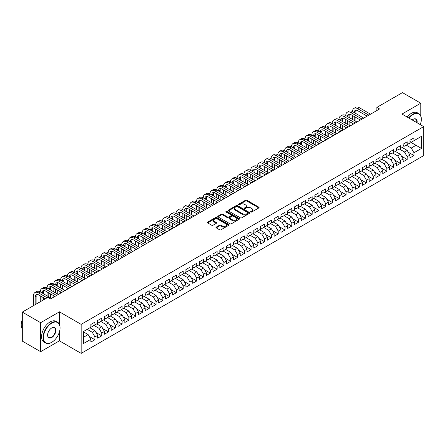 <?xml version="1.0" encoding="UTF-8"?>
<svg xmlns="http://www.w3.org/2000/svg" width="446" height="446" viewBox="0 0 446 446"><rect width="100%" height="100%" fill="white"/><g stroke="black" fill="none" stroke-linecap="round" stroke-linejoin="round"><path stroke-width="0.67" d="M250.819 212.017A0.658 0.379 0 0 0 251.75 212.017L258.831 207.931A0.942 0.546 0 0 0 259.104 207.546A0.942 0.546 0 0 0 258.831 207.161L246.839 200.237A0.942 0.546 0 0 0 245.506 200.237L238.426 204.324A0.658 0.379 0 0 0 239.357 204.865L240.271 204.335A3.016 1.739 0 0 1 244.536 204.335L245.54 204.909A3.016 1.739 0 0 1 246.421 206.141A3.016 1.739 0 0 1 245.54 207.373L244.62 207.903A0.658 0.379 0 0 0 245.556 208.438L246.471 207.908A3.016 1.739 0 0 1 250.736 207.908L251.734 208.488A3.016 1.739 0 0 1 252.614 209.72A3.016 1.739 0 0 1 251.734 210.952L250.819 211.476A0.658 0.379 0 0 0 250.819 212.017L250.819 211.476M216.254 227.086A0.942 0.546 0 0 0 215.975 227.471A0.942 0.546 0 0 0 216.254 227.856L219.616 229.802A0.942 0.546 0 0 0 220.948 229.802L228.815 225.263A0.942 0.546 0 0 0 229.088 224.879A0.942 0.546 0 0 0 228.815 224.494L216.817 217.564A0.942 0.546 0 0 0 215.485 217.564L207.624 222.108A0.942 0.546 0 0 0 207.345 222.493A0.942 0.546 0 0 0 207.624 222.877L211.688 225.224A0.942 0.546 0 0 0 213.021 225.224L216.382 223.279A0.942 0.546 0 0 0 216.661 222.894A0.942 0.546 0 0 0 216.382 222.509L214.37 221.344A2.52 1.455 0 0 1 213.628 220.318A2.52 1.455 0 0 1 215.189 218.975A2.52 1.455 0 0 1 217.932 219.287L225.832 223.847A2.52 1.455 0 0 1 226.568 224.879A2.52 1.455 0 0 1 225.013 226.222A2.52 1.455 0 0 1 222.264 225.905L220.948 225.146A0.942 0.546 0 0 0 219.616 225.146L216.254 227.086L216.254 227.856M59.435 324.404L59.435 311.832L40.631 322.687L22.3 312.105L47.895 297.326L50.61 298.898L379.574 108.969L376.859 107.402L376.859 110.536M59.435 311.832L81.155 324.37L423.7 126.603L423.7 155.609L81.155 353.377L81.155 324.37M420.779 115.982L420.779 103.21L401.98 114.064L423.7 126.603M420.779 103.21L402.454 92.623L376.859 107.402M240.338 217.838A0.942 0.546 0 0 0 241.671 217.838L249.537 213.3A0.942 0.546 0 0 0 249.81 212.915A0.942 0.546 0 0 0 249.537 212.525L237.54 205.6A0.942 0.546 0 0 0 236.207 205.6L228.346 210.144A0.942 0.546 0 0 0 228.068 210.529A0.942 0.546 0 0 0 228.346 210.913L240.338 217.838M226.312 212.162A0.658 0.379 0 0 1 226.981 212.251L239.162 219.287L231.312 223.82A0.942 0.546 0 0 1 229.98 223.82L217.982 216.895L217.982 216.126A0.942 0.546 0 0 0 217.709 216.511A0.942 0.546 0 0 0 217.982 216.895M217.982 216.126L221.35 214.18A0.942 0.546 0 0 1 222.682 214.18L227.544 216.99A0.942 0.546 0 0 0 228.876 216.99L231.112 215.702A0.942 0.546 0 0 0 231.385 215.318A0.942 0.546 0 0 0 231.112 214.933L226.05 212.006A0.658 0.379 0 0 1 226.981 211.471L239.173 218.512A0.942 0.546 0 0 1 239.452 218.897A0.942 0.546 0 0 1 239.173 219.281L239.173 218.512M409.919 141.772L416.029 145.301L416.029 139.498L421.459 136.364L413.994 140.674L413.994 137.892L409.919 140.245L409.919 143.027L407.204 144.593L407.204 141.811L403.134 144.164L403.134 146.946L400.413 148.512L400.413 145.73L396.343 148.083L396.343 150.865L393.628 152.432L393.628 149.65L389.553 152.002L389.553 154.784L386.838 156.351L386.838 153.569L382.768 155.922L382.768 158.704L380.048 160.27L380.048 157.488L375.978 159.841L375.978 162.623L373.263 164.189L373.263 161.407L369.188 163.76L369.188 166.542L366.473 168.109L366.473 165.327L362.403 167.679L362.403 170.461L359.688 172.028L359.688 169.246L355.613 171.599L355.613 174.38L352.897 175.947L352.897 173.165L348.822 175.518L348.822 178.3L346.107 179.866L346.107 177.084L342.037 179.437L342.037 182.219L339.322 183.785L339.322 181.004L335.247 183.356L335.247 186.138L332.532 187.705L332.532 184.923L328.457 187.275L328.457 190.057L325.742 191.624L325.742 188.842L321.672 191.195L321.672 193.977L318.957 195.543L318.957 192.761L314.882 195.114L314.882 197.896L312.167 199.462L312.167 196.68L308.091 199.033L308.091 201.815L305.376 203.382L305.376 200.6L301.306 202.952L301.306 205.734L298.591 207.301L298.591 204.519L294.516 206.872L294.516 209.653L291.801 211.22L291.801 208.438L287.726 210.791L287.726 213.573L285.011 215.139L285.011 212.357L280.941 214.71L280.941 217.492L278.226 219.058L278.226 216.277L274.151 218.629L274.151 221.411L271.436 222.978L271.436 220.196L267.36 222.548L267.36 225.33L264.645 226.897L264.645 224.115L260.575 226.468L260.575 229.25L257.86 230.816L257.86 228.034L253.785 230.387L253.785 233.169L251.07 234.735L251.07 231.953L246.995 234.306L246.995 237.088L244.28 238.655L244.28 235.873L240.21 238.225L240.21 241.007L237.495 242.579L237.495 239.792L233.42 242.145L233.42 244.926L230.705 246.499L230.705 243.711L226.629 246.064L226.629 248.846L223.914 250.418L223.914 247.63L219.845 249.983L219.845 252.765L217.13 254.337L217.13 251.55L213.054 253.902L213.054 256.684L210.339 258.256L210.339 255.469L206.264 257.821L206.264 260.603L203.549 262.176L203.549 259.388L199.479 261.741L199.479 264.523L196.764 266.095L196.764 263.307L192.689 265.66L192.689 268.442L189.974 270.014L189.974 267.226L185.904 269.579L185.904 272.361L183.183 273.933L183.183 271.146L179.114 273.498L179.114 276.28L176.399 277.852L176.399 275.065L172.323 277.418L172.323 280.2L169.608 281.772L169.608 278.984L165.538 281.337L165.538 284.119L162.818 285.691L162.818 282.903L158.748 285.256L158.748 288.038L156.033 289.61L156.033 286.823L151.958 289.175L151.958 291.957L149.243 293.529L149.243 290.742L145.173 293.094L145.173 295.876L142.458 297.449L142.458 294.661L138.383 297.014L138.383 299.796L135.668 301.368L135.668 298.58L131.592 300.933L131.592 303.715L128.877 305.287L128.877 302.5L124.808 304.852L124.808 307.634L122.093 309.206L122.093 306.419L118.017 308.771L118.017 311.553L115.302 313.125L115.302 310.338L111.227 312.691L111.227 315.473L108.512 317.045L108.512 314.263L104.442 316.61L104.442 319.392L101.727 320.964L101.727 318.182L97.652 320.529L97.652 323.311L94.937 324.883L94.937 322.101L90.861 324.448L90.861 327.23L83.396 331.545L83.396 343.615L90.861 339.306L88.146 334.6L83.396 331.857M421.459 136.364L421.459 148.434L413.994 152.749L411.279 148.044L406.256 145.145M408.257 152.22L413.994 155.531L413.994 152.749M413.994 155.531L409.919 157.884L409.919 155.096L407.204 156.669L404.489 151.963L399.465 149.064M401.467 156.139L407.204 159.451L407.204 156.669M407.204 159.451L403.134 161.803L403.134 159.016L400.413 160.588L397.698 155.883L392.675 152.984M394.682 160.058L400.413 163.37L400.413 160.588M400.413 163.37L396.343 165.722L396.343 162.935L393.628 164.507L390.913 159.802L385.89 156.903M387.892 163.977L393.628 167.289L393.628 164.507M393.628 167.289L389.553 169.642L389.553 166.854L386.838 168.426L384.123 163.721L379.1 160.822M381.101 167.897L386.838 171.208L386.838 168.426M386.838 171.208L382.768 173.561L382.768 170.773L380.048 172.346L377.333 167.64L372.31 164.741M374.317 171.816L380.048 175.127L380.048 172.346M380.048 175.127L375.978 177.48L375.978 174.693L373.263 176.265L370.548 171.559L365.525 168.66M367.526 175.735L373.263 179.047L373.263 176.265M373.263 179.047L369.188 181.399L369.188 178.612L366.473 180.184L363.758 175.479L358.735 172.58M360.736 179.654L366.473 182.966L366.473 180.184M366.473 182.966L362.403 185.319L362.403 182.531L359.688 184.103L356.967 179.398L351.944 176.499M353.951 183.574L359.688 186.885L359.688 184.103M359.688 186.885L355.613 189.238L355.613 186.45L352.897 188.022L350.182 183.317L345.159 180.418M347.161 187.493L352.897 190.804L352.897 188.022M352.897 190.804L348.822 193.157L348.822 190.37L346.107 191.942L343.392 187.236L338.369 184.337M340.37 191.412L346.107 194.724L346.107 191.942M346.107 194.724L342.037 197.076L342.037 194.289L339.322 195.861L336.602 191.156L331.579 188.257M333.586 195.331L339.322 198.643L339.322 195.861M339.322 198.643L335.247 200.995L335.247 198.208L332.532 199.78L329.817 195.075L324.794 192.176M326.795 199.25L332.532 202.562L332.532 199.78M332.532 202.562L328.457 204.915L328.457 202.133L325.742 203.699L323.027 198.994L318.004 196.095M320.005 203.17L325.742 206.481L325.742 203.699M325.742 206.481L321.672 208.834L321.672 206.052L318.957 207.619L316.242 202.913L311.213 200.014M313.22 207.089L318.957 210.4L318.957 207.619M318.957 210.4L314.882 212.753L314.882 209.971L312.167 211.538L309.452 206.833L304.428 203.934M306.43 211.008L312.167 214.32L312.167 211.538M312.167 214.32L308.091 216.672L308.091 213.89L305.376 215.457L302.661 210.752L297.638 207.853M299.64 214.927L305.376 218.239L305.376 215.457M305.376 218.239L301.306 220.592L301.306 217.81L298.591 219.376L295.876 214.671L290.848 211.772M292.855 218.847L298.591 222.158L298.591 219.376M298.591 222.158L294.516 224.511L294.516 221.729L291.801 223.295L289.086 218.59L284.063 215.691M286.064 222.766L291.801 226.077L291.801 223.295M291.801 226.077L287.726 228.43L287.726 225.648L285.011 227.215L282.296 222.509L277.273 219.61M279.274 226.685L285.011 229.997L285.011 227.215M285.011 229.997L280.941 232.349L280.941 229.567L278.226 231.134L275.511 226.429L270.482 223.53M272.489 230.604L278.226 233.916L278.226 231.134M278.226 233.916L274.151 236.269L274.151 233.487L271.436 235.053L268.721 230.348L263.697 227.449M265.699 234.524L271.436 237.835L271.436 235.053M271.436 237.835L267.36 240.188L267.36 237.406L264.645 238.972L261.93 234.267L256.907 231.368M258.909 238.443L264.645 241.754L264.645 238.972M264.645 241.754L260.575 244.107L260.575 241.325L257.86 242.892L255.145 238.186L250.122 235.287M252.124 242.362L257.86 245.674L257.86 242.892M257.86 245.674L253.785 248.026L253.785 245.244L251.07 246.811L248.355 242.106L243.332 239.207M245.333 246.281L251.07 249.593L251.07 246.811M251.07 249.593L246.995 251.945L246.995 249.163L244.28 250.73L241.565 246.025L236.542 243.126M238.543 250.2L244.28 253.512L244.28 250.73M244.28 253.512L240.21 255.865L240.21 253.083L237.495 254.649L234.78 249.944L229.757 247.045M231.758 254.12L237.495 257.431L237.495 254.649M237.495 257.431L233.42 259.784L233.42 257.002L230.705 258.569L227.99 253.863L222.967 250.964M224.968 258.039L230.705 261.35L230.705 258.569M230.705 261.35L226.629 263.703L226.629 260.921L223.914 262.488L221.199 257.782L216.176 254.883M218.178 261.958L223.914 265.27L223.914 262.488M223.914 265.27L219.845 267.622L219.845 264.84L217.13 266.407L214.415 261.702L209.391 258.803M211.393 265.877L217.13 269.189L217.13 266.407M217.13 269.189L213.054 271.542L213.054 268.76L210.339 270.326L207.624 265.621L202.601 262.722M204.602 269.797L210.339 273.108L210.339 270.326M210.339 273.108L206.264 275.461L206.264 272.679L203.549 274.245L200.834 269.54L195.811 266.641M197.818 273.716L203.549 277.027L203.549 274.245M203.549 277.027L199.479 279.38L199.479 276.598L196.764 278.165L194.049 273.459L189.026 270.56M191.027 277.635L196.764 280.947L196.764 278.165M196.764 280.947L192.689 283.299L192.689 280.517L189.974 282.084L187.259 277.379L182.236 274.48M184.237 281.554L189.974 284.866L189.974 282.084M189.974 284.866L185.904 287.218L185.904 284.436L183.183 286.003L180.468 281.298L175.445 278.399M177.452 285.473L183.183 288.785L183.183 286.003M183.183 288.785L179.114 291.138L179.114 288.356L176.399 289.922L173.684 285.217L168.66 282.318M170.662 289.393L176.399 292.704L176.399 289.922M176.399 292.704L172.323 295.057L172.323 292.275L169.608 293.842L166.893 289.136L161.87 286.237M163.872 293.312L169.608 296.623L169.608 293.842M169.608 296.623L165.538 298.976L165.538 296.194L162.818 297.761L160.103 293.055L155.08 290.156M157.087 297.231L162.818 300.543L162.818 297.761M162.818 300.543L158.748 302.895L158.748 300.113L156.033 301.68L153.318 296.975L148.295 294.076M150.296 301.15L156.033 304.462L156.033 301.68M156.033 304.462L151.958 306.815L151.958 304.033L149.243 305.599L146.528 300.894L141.505 297.995M143.506 305.07L149.243 308.381L149.243 305.599M149.243 308.381L145.173 310.734L145.173 307.952L142.458 309.518L139.737 304.813L134.714 301.914M136.721 308.989L142.458 312.3L142.458 309.518M142.458 312.3L138.383 314.653L138.383 311.871L135.668 313.438L132.953 308.732L127.93 305.833M129.931 312.908L135.668 316.22L135.668 313.438M135.668 316.22L131.592 318.572L131.592 315.79L128.877 317.357L126.162 312.652L121.139 309.753M123.141 316.827L128.877 320.139L128.877 317.357M128.877 320.139L124.808 322.491L124.808 319.71L122.093 321.276L119.372 316.571L114.349 313.672M116.356 320.746L122.093 324.058L122.093 321.276M122.093 324.058L118.017 326.411L118.017 323.629L115.302 325.195L112.587 320.49L107.564 317.591M109.565 324.666L115.302 327.977L115.302 325.195M115.302 327.977L111.227 330.33L111.227 327.548L108.512 329.115L105.797 324.409L100.774 321.51M102.775 328.585L108.512 331.896L108.512 329.115M108.512 331.896L104.442 334.249L104.442 331.467L101.727 333.034L99.012 328.328L93.983 325.429M95.99 332.504L101.727 335.816L101.727 333.034M101.727 335.816L97.652 338.168L97.652 335.386L94.937 336.953L92.222 332.248L87.199 329.349M89.2 336.423L94.937 339.735L94.937 336.953M94.937 339.735L90.861 342.088L90.861 339.306M90.861 325.664L92.222 326.45L94.937 324.883M83.396 337.343L88.146 334.6M97.652 321.744L99.012 322.53L101.727 320.964M92.222 332.248L94.937 330.681L89.914 327.782M97.652 335.386L94.937 330.681M104.442 317.825L105.797 318.611L108.512 317.045M99.012 328.328L101.727 326.762L96.698 323.863M104.442 331.467L101.727 326.762M111.227 313.906L112.587 314.692L115.302 313.125M105.797 324.409L108.512 322.843L103.489 319.944M111.227 327.548L108.512 322.843M118.017 309.987L119.372 310.773L122.093 309.206M112.587 320.49L115.302 318.923L110.279 316.024M118.017 323.629L115.302 318.923M124.808 306.067L126.162 306.854L128.877 305.287M119.372 316.571L122.093 315.004L117.064 312.105M124.808 319.71L122.093 315.004M131.592 302.148L132.953 302.934L135.668 301.368M126.162 312.652L128.877 311.085L123.854 308.186M131.592 315.79L128.877 311.085M138.383 298.229L139.737 299.015L142.458 297.449M132.953 308.732L135.668 307.166L130.645 304.267M138.383 311.871L135.668 307.166M145.173 294.31L146.528 295.096L149.243 293.529M139.737 304.813L142.458 303.247L137.429 300.348M145.173 307.952L142.458 303.247M151.958 290.391L153.318 291.177L156.033 289.61M146.528 300.894L149.243 299.327L144.22 296.428M151.958 304.033L149.243 299.327M158.748 286.471L160.103 287.257L162.818 285.691M153.318 296.975L156.033 295.408L151.01 292.509M158.748 300.113L156.033 295.408M165.538 282.552L166.893 283.338L169.608 281.772M160.103 293.055L162.818 291.489L157.795 288.59M165.538 296.194L162.818 291.489M172.323 278.633L173.684 279.419L176.399 277.852M166.893 289.136L169.608 287.57L164.585 284.671M172.323 292.275L169.608 287.57M179.114 274.714L180.468 275.5L183.183 273.933M173.684 285.217L176.399 283.65L171.375 280.751M179.114 288.356L176.399 283.65M185.904 270.794L187.259 271.581L189.974 270.014M180.468 281.298L183.183 279.731L178.16 276.832M185.904 284.436L183.183 279.731M192.689 266.875L194.049 267.661L196.764 266.095M187.259 277.379L189.974 275.812L184.951 272.913M192.689 280.517L189.974 275.812M199.479 262.956L200.834 263.742L203.549 262.176M194.049 273.459L196.764 271.893L191.741 268.994M199.479 276.598L196.764 271.893M206.264 259.037L207.624 259.823L210.339 258.256M200.834 269.54L203.549 267.974L198.526 265.075M206.264 272.679L203.549 267.974M213.054 255.118L214.415 255.904L217.13 254.337M207.624 265.621L210.339 264.054L205.316 261.155M213.054 268.76L210.339 264.054M219.845 251.198L221.199 251.984L223.914 250.418M214.415 261.702L217.13 260.135L212.106 257.236M219.845 264.84L217.13 260.135M226.629 247.279L227.99 248.065L230.705 246.499M221.199 257.782L223.914 256.216L218.891 253.317M226.629 260.921L223.914 256.216M233.42 243.36L234.78 244.146L237.495 242.579M227.99 253.863L230.705 252.297L225.682 249.398M233.42 257.002L230.705 252.297M240.21 239.441L241.565 240.227L244.28 238.655M234.78 249.944L237.495 248.377L232.472 245.478M240.21 253.083L237.495 248.377M246.995 235.521L248.355 236.308L251.07 234.735M241.565 246.025L244.28 244.458L239.257 241.559M246.995 249.163L244.28 244.458M253.785 231.602L255.145 232.388L257.86 230.816M248.355 242.106L251.07 240.539L246.047 237.64M253.785 245.244L251.07 240.539M260.575 227.683L261.93 228.469L264.645 226.897M255.145 238.186L257.86 236.62L252.837 233.721M260.575 241.325L257.86 236.62M267.36 223.764L268.721 224.55L271.436 222.978M261.93 234.267L264.645 232.7L259.622 229.802M267.36 237.406L264.645 232.7M274.151 219.845L275.511 220.631L278.226 219.058M268.721 230.348L271.436 228.781L266.413 225.882M274.151 233.487L271.436 228.781M280.941 215.925L282.296 216.711L285.011 215.139M275.511 226.429L278.226 224.862L273.203 221.963M280.941 229.567L278.226 224.862M287.726 212.006L289.086 212.792L291.801 211.22M282.296 222.509L285.011 220.943L279.988 218.044M287.726 225.648L285.011 220.943M294.516 208.087L295.876 208.873L298.591 207.301M289.086 218.59L291.801 217.024L286.778 214.125M294.516 221.729L291.801 217.024M301.306 204.168L302.661 204.954L305.376 203.382M295.876 214.671L298.591 213.104L293.568 210.205M301.306 217.81L298.591 213.104M308.091 200.248L309.452 201.035L312.167 199.462M302.661 210.752L305.376 209.185L300.353 206.286M308.091 213.89L305.376 209.185M314.882 196.329L316.242 197.115L318.957 195.543M309.452 206.833L312.167 205.266L307.143 202.367M314.882 209.971L312.167 205.266M321.672 192.41L323.027 193.196L325.742 191.624M316.242 202.913L318.957 201.347L313.928 198.448M321.672 206.052L318.957 201.347M328.457 188.491L329.817 189.277L332.532 187.705M323.027 198.994L325.742 197.427L320.719 194.528M328.457 202.133L325.742 197.427M335.247 184.572L336.602 185.358L339.322 183.785M329.817 195.075L332.532 193.508L327.509 190.609M335.247 198.208L332.532 193.508M342.037 180.652L343.392 181.438L346.107 179.866M336.602 191.156L339.322 189.589L334.294 186.69M342.037 194.289L339.322 189.589M348.822 176.733L350.182 177.519L352.897 175.947M343.392 187.236L346.107 185.67L341.084 182.771M348.822 190.37L346.107 185.67M355.613 172.814L356.967 173.6L359.688 172.028M350.182 183.317L352.897 181.751L347.874 178.852M355.613 186.45L352.897 181.751M362.403 168.895L363.758 169.681L366.473 168.109M356.967 179.398L359.688 177.831L354.659 174.932M362.403 182.531L359.688 177.831M369.188 164.975L370.548 165.761L373.263 164.189M363.758 175.479L366.473 173.912L361.45 171.013M369.188 178.612L366.473 173.912M375.978 161.056L377.333 161.842L380.048 160.27M370.548 171.559L373.263 169.993L368.24 167.094M375.978 174.693L373.263 169.993M382.768 157.137L384.123 157.923L386.838 156.351M377.333 167.64L380.048 166.074L375.025 163.175M382.768 170.773L380.048 166.074M389.553 153.218L390.913 154.004L393.628 152.432M384.123 163.721L386.838 162.154L381.815 159.255M389.553 166.854L386.838 162.154M396.343 149.299L397.698 150.085L400.413 148.512M390.913 159.802L393.628 158.235L388.605 155.336M396.343 162.935L393.628 158.235M403.134 145.379L404.489 146.165L407.204 144.593M397.698 155.883L400.413 154.316L395.39 151.417M403.134 159.016L400.413 154.316M409.919 141.46L411.279 142.246L413.994 140.674M404.489 151.963L407.204 150.397L402.18 147.498M409.919 155.096L407.204 150.397M22.3 312.105L22.3 341.106L40.631 351.688L59.435 340.833L81.155 353.377M40.631 322.687L40.631 351.688M420.779 124.919L420.779 123.074M411.279 148.044L416.029 145.301L421.459 148.434M59.435 340.833L59.435 331.896M251.081 212.112L251.734 211.733A3.016 1.739 0 0 0 252.614 210.501L252.614 209.72M246.421 206.141L246.421 206.927A3.016 1.739 0 0 1 245.54 208.154L244.882 208.533M258.819 207.936L246.839 201.018A0.942 0.546 0 0 0 245.506 201.018L238.688 204.954M249.52 213.305L237.54 206.386A0.942 0.546 0 0 0 236.207 206.386L228.358 210.919M247.87 213.182A0.658 0.379 0 0 0 247.87 212.642L237.339 206.565A0.658 0.379 0 0 0 236.408 206.565L235.443 207.122A3.016 1.739 0 0 0 234.557 208.354A3.016 1.739 0 0 0 235.443 209.587L242.641 213.74A3.016 1.739 0 0 0 246.906 213.74L247.87 213.182L247.87 213.963A0.658 0.379 0 0 0 248.06 213.695L248.06 212.915M234.557 208.354L234.557 209.135A3.016 1.739 0 0 0 235.443 210.367L235.443 209.587M247.87 213.963L246.906 214.52A3.016 1.739 0 0 1 242.641 214.52L235.443 210.367M217.999 216.901L221.35 214.966L221.35 214.18M231.385 215.318L231.385 216.098A0.942 0.546 0 0 1 231.112 216.483L228.876 217.776A0.942 0.546 0 0 1 227.544 217.776L222.682 214.966A0.942 0.546 0 0 0 221.35 214.966M232.595 219.906A2.52 1.455 0 0 0 235.343 220.218A2.52 1.455 0 0 0 236.898 218.875A2.52 1.455 0 0 0 236.157 217.843L233.375 216.238A0.942 0.546 0 0 0 232.043 216.238L229.813 217.531A0.942 0.546 0 0 0 229.534 217.916A0.942 0.546 0 0 0 229.813 218.3L232.595 219.906L232.595 220.686A2.52 1.455 0 0 0 235.343 221.004A2.52 1.455 0 0 0 236.898 219.661L236.898 218.875M229.534 217.916L229.534 218.696A0.942 0.546 0 0 0 229.813 219.081L229.813 218.3M232.595 220.686L229.813 219.081M226.568 224.879L226.568 225.659A2.52 1.455 0 0 1 225.013 227.003A2.52 1.455 0 0 1 222.264 226.691L220.948 225.927A0.942 0.546 0 0 0 219.616 225.927L216.265 227.867M213.628 220.318L213.628 221.099A2.52 1.455 0 0 0 214.37 222.13L214.37 221.344M216.371 223.284L214.37 222.13M228.798 225.269L216.817 218.35A0.942 0.546 0 0 0 215.485 218.35L207.635 222.883M33.489 305.644L33.489 295.832A7.203 4.159 60 0 1 34.978 292.537L36.678 291.556A7.203 4.159 60 0 1 40.274 291.913A7.203 4.159 60 0 1 41.768 288.618L43.463 287.637A7.203 4.159 60 0 1 47.064 287.993A7.203 4.159 60 0 1 48.553 284.699L50.253 283.717A7.203 4.159 60 0 1 53.854 284.074A7.203 4.159 60 0 1 55.343 280.779L57.043 279.798A7.203 4.159 60 0 1 60.639 280.155A7.203 4.159 60 0 1 62.133 276.86L63.828 275.879A7.203 4.159 60 0 1 67.43 276.236A7.203 4.159 60 0 1 68.918 272.941L70.619 271.96A7.203 4.159 60 0 1 74.22 272.316A7.203 4.159 60 0 1 75.709 269.022L77.409 268.04A7.203 4.159 60 0 1 81.005 268.397A7.203 4.159 60 0 1 82.499 265.102L84.194 264.121A7.203 4.159 60 0 1 87.795 264.478A7.203 4.159 60 0 1 89.284 261.183L90.984 260.202A7.203 4.159 60 0 1 94.585 260.559A7.203 4.159 60 0 1 96.074 257.264L97.774 256.283A7.203 4.159 60 0 1 101.37 256.64A7.203 4.159 60 0 1 102.864 253.345L104.559 252.364A7.203 4.159 60 0 1 108.161 252.72A7.203 4.159 60 0 1 109.649 249.425L111.349 248.444A7.203 4.159 60 0 1 114.951 248.801A7.203 4.159 60 0 1 116.439 245.506L118.134 244.525A7.203 4.159 60 0 1 121.736 244.882A7.203 4.159 60 0 1 123.23 241.587L124.925 240.606A7.203 4.159 60 0 1 128.526 240.963A7.203 4.159 60 0 1 130.015 237.668L131.715 236.687A7.203 4.159 60 0 1 135.316 237.043A7.203 4.159 60 0 1 136.805 233.749L138.5 232.767A7.203 4.159 60 0 1 142.101 233.124A7.203 4.159 60 0 1 143.595 229.829L145.29 228.848A7.203 4.159 60 0 1 148.892 229.205A7.203 4.159 60 0 1 150.38 225.91L152.08 224.929A7.203 4.159 60 0 1 155.682 225.286A7.203 4.159 60 0 1 157.17 221.991L158.865 221.01A7.203 4.159 60 0 1 162.467 221.367A7.203 4.159 60 0 1 163.961 218.072L165.656 217.09A7.203 4.159 60 0 1 169.257 217.447A7.203 4.159 60 0 1 170.746 214.152L172.446 213.171A7.203 4.159 60 0 1 176.042 213.528A7.203 4.159 60 0 1 177.536 210.233L179.231 209.252A7.203 4.159 60 0 1 182.832 209.609A7.203 4.159 60 0 1 184.326 206.314L186.021 205.333A7.203 4.159 60 0 1 189.622 205.69A7.203 4.159 60 0 1 191.111 202.395L192.811 201.414A7.203 4.159 60 0 1 196.407 201.77A7.203 4.159 60 0 1 197.901 198.476L199.596 197.494A7.203 4.159 60 0 1 203.198 197.851A7.203 4.159 60 0 1 204.692 194.556L206.386 193.575A7.203 4.159 60 0 1 209.988 193.932A7.203 4.159 60 0 1 211.476 190.637L213.177 189.656A7.203 4.159 60 0 1 216.773 190.013A7.203 4.159 60 0 1 218.267 186.718L219.962 185.737A7.203 4.159 60 0 1 223.563 186.094A7.203 4.159 60 0 1 225.057 182.799L226.752 181.817A7.203 4.159 60 0 1 230.353 182.174A7.203 4.159 60 0 1 231.842 178.879L233.542 177.898A7.203 4.159 60 0 1 237.138 178.255A7.203 4.159 60 0 1 238.632 174.96L240.327 173.979A7.203 4.159 60 0 1 243.929 174.336A7.203 4.159 60 0 1 245.423 171.041L247.117 170.06A7.203 4.159 60 0 1 250.719 170.417A7.203 4.159 60 0 1 252.207 167.122L253.908 166.141A7.203 4.159 60 0 1 257.504 166.497A7.203 4.159 60 0 1 258.998 163.203L260.693 162.221A7.203 4.159 60 0 1 264.294 162.578A7.203 4.159 60 0 1 265.783 159.278L267.483 158.302A7.203 4.159 60 0 1 271.084 158.659A7.203 4.159 60 0 1 272.573 155.359L274.273 154.383A7.203 4.159 60 0 1 277.869 154.74A7.203 4.159 60 0 1 279.363 151.439L281.058 150.464A7.203 4.159 60 0 1 284.66 150.82A7.203 4.159 60 0 1 286.148 147.52L287.848 146.544A7.203 4.159 60 0 1 291.45 146.901A7.203 4.159 60 0 1 292.938 143.601L294.639 142.625A7.203 4.159 60 0 1 298.235 142.982A7.203 4.159 60 0 1 299.729 139.682L301.424 138.706A7.203 4.159 60 0 1 305.025 139.063A7.203 4.159 60 0 1 306.513 135.762L308.214 134.787A7.203 4.159 60 0 1 311.815 135.144A7.203 4.159 60 0 1 313.304 131.843L314.999 130.868A7.203 4.159 60 0 1 318.6 131.224A7.203 4.159 60 0 1 320.094 127.924L321.789 126.948A7.203 4.159 60 0 1 325.39 127.305A7.203 4.159 60 0 1 326.879 124.005L328.579 123.029A7.203 4.159 60 0 1 332.181 123.386A7.203 4.159 60 0 1 333.669 120.085L335.364 119.11A7.203 4.159 60 0 1 338.966 119.467A7.203 4.159 60 0 1 340.46 116.166L342.154 115.191A7.203 4.159 60 0 1 345.756 115.547A7.203 4.159 60 0 1 347.244 112.247L348.945 111.271A7.203 4.159 60 0 1 352.546 111.628A7.203 4.159 60 0 1 354.035 108.328L355.73 107.352A7.203 4.159 60 0 1 359.331 107.709L370.548 114.182M354.035 108.328A7.203 4.159 60 0 1 357.636 108.685L368.848 115.163M367.153 116.138L357.636 110.647A4.8 2.771 -120 0 0 355.233 110.407A4.8 2.771 -120 0 0 354.241 112.604L355.936 111.628L355.936 113.585M356.237 110.19A4.8 2.771 -120 0 0 355.936 111.628M354.241 116.523L354.241 120.442M355.936 117.504L355.936 121.424M352.546 124.573L352.546 123.386M352.546 119.467L352.546 115.547M347.244 112.247A7.203 4.159 60 0 1 350.846 112.604L352.546 111.628L363.758 118.101M350.846 112.604L362.063 119.082M360.362 120.058L350.846 114.566A4.8 2.771 -120 0 0 348.449 114.327A4.8 2.771 -120 0 0 347.451 116.523L349.151 115.547L349.151 117.504M349.452 114.109A4.8 2.771 -120 0 0 349.151 115.547M347.451 120.442L347.451 124.362M349.151 121.424L349.151 125.343M345.756 128.493L345.756 127.305M345.756 123.386L345.756 119.467M340.46 116.166A7.203 4.159 60 0 1 344.056 116.523L345.756 115.547L356.967 122.02M344.056 116.523L355.272 123.001M353.578 123.977L344.056 118.485A4.8 2.771 -120 0 0 341.658 118.246A4.8 2.771 -120 0 0 340.666 120.442L342.361 119.467L342.361 121.424M342.662 118.028A4.8 2.771 -120 0 0 342.361 119.467M340.666 124.362L340.666 128.281M342.361 125.343L342.361 129.262M338.966 132.412L338.966 131.224M338.966 127.305L338.966 123.386M420.271 124.629A11.713 6.762 120 0 0 421.325 119.355A11.713 6.762 120 0 0 413.041 114.572A11.713 6.762 120 0 0 409.004 118.118M408.647 117.917A12.003 6.93 -60 0 1 412.84 114.221A12.003 6.93 -60 0 1 418.839 113.624A12.003 6.93 -60 0 1 421.325 119.121A12.003 6.93 -60 0 1 421.325 119.238M412.182 119.957A5.854 3.378 -60 0 1 413.041 119.355L413.041 119.355A5.854 3.378 -60 0 1 417.094 122.789M416.715 122.572A5.569 3.217 120 0 0 415.622 119.199A5.569 3.217 120 0 0 412.94 119.416M407.153 117.053A12.003 6.93 -60 0 1 411.346 113.356A12.003 6.93 -60 0 1 417.344 112.766L418.839 113.624M51.558 342.4L51.764 342.283A11.713 6.762 120 0 0 60.043 327.938A11.713 6.762 120 0 0 51.764 323.155A11.713 6.762 120 0 0 43.479 337.499A11.713 6.762 120 0 0 51.764 342.283L51.558 342.4A12.003 6.93 -60 0 1 45.559 342.996A12.003 6.93 -60 0 1 43.719 333.379A12.003 6.93 -60 0 1 51.558 322.804A12.003 6.93 -60 0 1 57.556 322.207A12.003 6.93 -60 0 1 60.043 327.704A12.003 6.93 -60 0 1 60.043 327.821M51.764 327.938L51.764 327.938A5.854 3.378 -60 0 1 55.901 330.33A5.854 3.378 -60 0 1 51.764 337.499A5.854 3.378 -60 0 1 47.622 335.113A5.854 3.378 -60 0 1 51.764 327.938L51.764 327.938M47.622 334.991A5.569 3.217 120 0 0 48.776 337.427A5.569 3.217 120 0 0 51.558 337.148A5.569 3.217 120 0 0 55.198 332.242A5.569 3.217 120 0 0 54.34 327.782A5.569 3.217 120 0 0 51.658 328M22.3 329.053A12.003 6.93 -60 0 1 22.3 319.459M45.559 342.996L44.065 342.132A12.003 6.93 -60 0 1 42.225 332.515A12.003 6.93 -60 0 1 50.063 321.94A12.003 6.93 -60 0 1 56.062 321.349L57.556 322.207M333.669 120.085A7.203 4.159 60 0 1 337.271 120.442L338.966 119.467L350.182 125.939M337.271 120.442L348.482 126.92M346.787 127.902L337.271 122.405A4.8 2.771 -120 0 0 334.868 122.165A4.8 2.771 -120 0 0 333.876 124.362L335.57 123.386L335.57 125.343M335.871 121.948A4.8 2.771 -120 0 0 335.57 123.386M333.876 128.281L333.876 132.2M335.57 129.262L335.57 133.181M332.181 136.331L332.181 135.144M332.181 131.224L332.181 127.305M326.879 124.005A7.203 4.159 60 0 1 330.48 124.362L332.181 123.386L343.392 129.858M330.48 124.362L341.697 130.84M339.997 131.821L330.48 126.324A4.8 2.771 -120 0 0 328.083 126.084A4.8 2.771 -120 0 0 327.085 128.281L328.786 127.305L328.786 129.262M329.087 125.867A4.8 2.771 -120 0 0 328.786 127.305M327.085 132.2L327.085 136.119M328.786 133.181L328.786 137.1M325.39 140.25L325.39 139.063M325.39 135.144L325.39 131.224M320.094 127.924A7.203 4.159 60 0 1 323.69 128.281L325.39 127.305L336.602 133.778M323.69 128.281L334.907 134.759M333.212 135.74L323.69 130.243A4.8 2.771 -120 0 0 321.293 130.003A4.8 2.771 -120 0 0 320.3 132.2L321.995 131.224L321.995 133.181M322.296 129.786A4.8 2.771 -120 0 0 321.995 131.224M320.3 136.119L320.3 140.038M321.995 137.1L321.995 141.02M318.6 144.169L318.6 142.982M318.6 139.063L318.6 135.144M313.304 131.843A7.203 4.159 60 0 1 316.905 132.2L318.6 131.224L329.817 137.697M316.905 132.2L328.117 138.678M326.422 139.659L316.905 134.162A4.8 2.771 -120 0 0 314.502 133.923A4.8 2.771 -120 0 0 313.51 136.119L315.205 135.144L315.205 137.1M315.506 133.705A4.8 2.771 -120 0 0 315.205 135.144M313.51 140.038L313.51 143.958M315.205 141.02L315.205 144.939M311.815 148.089L311.815 146.901M311.815 142.982L311.815 139.063M306.513 135.762A7.203 4.159 60 0 1 310.115 136.119L311.815 135.144L323.027 141.616M310.115 136.119L321.332 142.597M319.631 143.579L310.115 138.082A4.8 2.771 -120 0 0 307.718 137.842A4.8 2.771 -120 0 0 306.72 140.038L308.42 139.063L308.42 141.02M308.721 137.624A4.8 2.771 -120 0 0 308.42 139.063M306.72 143.958L306.72 147.877M308.42 144.939L308.42 148.858M305.025 152.008L305.025 150.82M305.025 146.901L305.025 142.982M299.729 139.682A7.203 4.159 60 0 1 303.33 140.038L305.025 139.063L316.236 145.535M303.33 140.038L314.542 146.517M312.847 147.498L303.33 142.001A4.8 2.771 -120 0 0 300.927 141.761A4.8 2.771 -120 0 0 299.935 143.958L301.63 142.982L301.63 144.939M301.931 141.544A4.8 2.771 -120 0 0 301.63 142.982M299.935 147.877L299.935 151.796M301.63 148.858L301.63 152.777M298.235 155.927L298.235 154.74M298.235 150.82L298.235 146.901M292.938 143.601A7.203 4.159 60 0 1 296.54 143.958L298.235 142.982L309.452 149.455M296.54 143.958L307.751 150.436M306.056 151.417L296.54 145.92A4.8 2.771 -120 0 0 294.137 145.68A4.8 2.771 -120 0 0 293.145 147.877L294.839 146.901L294.839 148.858M295.14 145.463A4.8 2.771 -120 0 0 294.839 146.901M293.145 151.796L293.145 155.715M294.839 152.777L294.839 156.697M291.45 159.846L291.45 158.659M291.45 154.74L291.45 150.82M286.148 147.52A7.203 4.159 60 0 1 289.749 147.877L291.45 146.901L302.661 153.374M289.749 147.877L300.966 154.355M299.266 155.336L289.749 149.839A4.8 2.771 -120 0 0 287.352 149.6A4.8 2.771 -120 0 0 286.354 151.796L288.055 150.82L288.055 152.777M288.356 149.382A4.8 2.771 -120 0 0 288.055 150.82M286.354 155.715L286.354 159.635M288.055 156.697L288.055 160.616M284.66 163.766L284.66 162.578M284.66 158.659L284.66 154.74M279.363 151.439A7.203 4.159 60 0 1 282.965 151.796L284.66 150.82L295.876 157.293M282.965 151.796L294.176 158.274M292.481 159.255L282.965 153.758A4.8 2.771 -120 0 0 280.562 153.519A4.8 2.771 -120 0 0 279.57 155.715L281.264 154.74L281.264 156.697M281.565 153.301A4.8 2.771 -120 0 0 281.264 154.74M279.57 159.635L279.57 163.554M281.264 160.616L281.264 164.535M277.869 167.685L277.869 166.497M277.869 162.578L277.869 158.659M272.573 155.359A7.203 4.159 60 0 1 276.174 155.715L277.869 154.74L289.086 161.212M276.174 155.715L287.386 162.193M285.691 163.175L276.174 157.678A4.8 2.771 -120 0 0 273.772 157.438A4.8 2.771 -120 0 0 272.779 159.635L274.474 158.659L274.474 160.616M274.775 157.221A4.8 2.771 -120 0 0 274.474 158.659M272.779 163.554L272.779 167.473M274.474 164.535L274.474 168.454M271.084 171.604L271.084 170.417M271.084 166.497L271.084 162.578M265.783 159.278A7.203 4.159 60 0 1 269.384 159.635L271.084 158.659L282.296 165.131M269.384 159.635L280.601 166.113M278.901 167.094L269.384 161.597A4.8 2.771 -120 0 0 266.987 161.357A4.8 2.771 -120 0 0 265.989 163.554L267.689 162.578L267.689 164.535M267.99 161.14A4.8 2.771 -120 0 0 267.689 162.578M265.989 167.473L265.989 171.392M267.689 168.454L267.689 172.373M264.294 175.523L264.294 174.336M264.294 170.417L264.294 166.497M258.998 163.203A7.203 4.159 60 0 1 262.599 163.554L264.294 162.578L275.511 169.051M262.599 163.554L273.811 170.032M272.116 171.013L262.599 165.516A4.8 2.771 -120 0 0 260.196 165.276A4.8 2.771 -120 0 0 259.204 167.473L260.899 166.497L260.899 168.454M261.2 165.059A4.8 2.771 -120 0 0 260.899 166.497M259.204 171.392L259.204 175.311M260.899 172.373L260.899 176.293M257.504 179.443L257.504 178.255M257.504 174.336L257.504 170.417M252.207 167.122A7.203 4.159 60 0 1 255.809 167.473L257.504 166.497L268.721 172.97M255.809 167.473L267.02 173.951M265.325 174.932L255.809 169.435A4.8 2.771 -120 0 0 253.406 169.196A4.8 2.771 -120 0 0 252.414 171.392L254.114 170.417L254.114 172.373M254.41 168.978A4.8 2.771 -120 0 0 254.114 170.417M252.414 175.311L252.414 179.231M254.114 176.293L254.114 180.212M250.719 183.362L250.719 182.174M250.719 178.255L250.719 174.336M245.423 171.041A7.203 4.159 60 0 1 249.019 171.392L250.719 170.417L261.93 176.889M249.019 171.392L260.235 177.87M258.535 178.852L249.019 173.355A4.8 2.771 -120 0 0 246.621 173.115A4.8 2.771 -120 0 0 245.623 175.311L247.324 174.336L247.324 176.293M247.625 172.897A4.8 2.771 -120 0 0 247.324 174.336M245.623 179.236L245.623 183.155M247.324 180.212L247.324 184.131M243.929 187.281L243.929 186.094M243.929 182.174L243.929 178.255M238.632 174.96A7.203 4.159 60 0 1 242.234 175.311L243.929 174.336L255.145 180.808M242.234 175.311L253.445 181.79M251.75 182.771L242.234 177.274A4.8 2.771 -120 0 0 239.831 177.034A4.8 2.771 -120 0 0 238.839 179.231L240.533 178.255L240.533 180.212M240.834 176.817A4.8 2.771 -120 0 0 240.533 178.255M238.839 183.155L238.839 187.075M240.533 184.131L240.533 188.05M237.138 191.2L237.138 190.013M237.138 186.094L237.138 182.174M231.842 178.879A7.203 4.159 60 0 1 235.443 179.231L237.138 178.255L248.355 184.728M235.443 179.231L246.66 185.709M244.96 186.69L235.443 181.193A4.8 2.771 -120 0 0 233.041 180.953A4.8 2.771 -120 0 0 232.048 183.155L233.749 182.174L233.749 184.131M234.044 180.736A4.8 2.771 -120 0 0 233.749 182.174M232.048 187.075L232.048 190.994M233.749 188.05L233.749 191.97M230.353 195.119L230.353 193.932M230.353 190.013L230.353 186.094M225.057 182.799A7.203 4.159 60 0 1 228.653 183.155L230.353 182.174L241.565 188.647M228.653 183.155L239.87 189.628M238.17 190.609L228.653 185.112A4.8 2.771 -120 0 0 226.256 184.873A4.8 2.771 -120 0 0 225.258 187.075L226.958 186.094L226.958 188.05M227.259 184.655A4.8 2.771 -120 0 0 226.958 186.094M225.258 190.994L225.258 194.913M226.958 191.97L226.958 195.889M223.563 199.039L223.563 197.851M223.563 193.932L223.563 190.013M218.267 186.718A7.203 4.159 60 0 1 221.868 187.075L223.563 186.094L234.78 192.566M221.868 187.075L233.08 193.547M231.385 194.528L221.868 189.032A4.8 2.771 -120 0 0 219.465 188.792A4.8 2.771 -120 0 0 218.473 190.994L220.168 190.013L220.168 191.97M220.469 188.574A4.8 2.771 -120 0 0 220.168 190.013M218.473 194.913L218.473 198.832M220.168 195.889L220.168 199.808M216.773 202.958L216.773 201.77M216.773 197.851L216.773 193.932M211.476 190.637A7.203 4.159 60 0 1 215.078 190.994L216.773 190.013L227.99 196.485M215.078 190.994L226.295 197.466M224.594 198.448L215.078 192.951A4.8 2.771 -120 0 0 212.675 192.711A4.8 2.771 -120 0 0 211.683 194.913L213.383 193.932L213.383 195.889M213.684 192.494A4.8 2.771 -120 0 0 213.383 193.932M211.683 198.832L211.683 202.752M213.383 199.808L213.383 203.727M209.988 206.877L209.988 205.69M209.988 201.77L209.988 197.851M204.692 194.556A7.203 4.159 60 0 1 208.288 194.913L209.988 193.932L221.199 200.405M208.288 194.913L219.504 201.386M217.804 202.367L208.288 196.87A4.8 2.771 -120 0 0 205.89 196.63A4.8 2.771 -120 0 0 204.898 198.832L206.593 197.851L206.593 199.808M206.894 196.413A4.8 2.771 -120 0 0 206.593 197.851M204.898 202.752L204.898 206.671M206.593 203.727L206.593 207.646M203.198 210.802L203.198 209.609M203.198 205.69L203.198 201.77M197.901 198.476A7.203 4.159 60 0 1 201.503 198.832L203.198 197.851L214.415 204.324M201.503 198.832L212.714 205.305M211.019 206.286L201.503 200.789A4.8 2.771 -120 0 0 199.1 200.549A4.8 2.771 -120 0 0 198.108 202.752L199.802 201.77L199.802 203.727M200.103 200.332A4.8 2.771 -120 0 0 199.802 201.77M198.108 206.671L198.108 210.59M199.802 207.646L199.802 211.566M196.407 214.721L196.407 213.528M196.407 209.609L196.407 205.69M191.111 202.395A7.203 4.159 60 0 1 194.712 202.752L196.407 201.77L207.624 208.243M194.712 202.752L205.929 209.224M204.229 210.205L194.712 204.708A4.8 2.771 -120 0 0 192.315 204.469A4.8 2.771 -120 0 0 191.317 206.671L193.018 205.69L193.018 207.646M193.319 204.251A4.8 2.771 -120 0 0 193.018 205.69M191.317 210.59L191.317 214.509M193.018 211.566L193.018 215.485M189.622 218.64L189.622 217.447M189.622 213.528L189.622 209.609M184.326 206.314A7.203 4.159 60 0 1 187.922 206.671L189.622 205.69L200.834 212.162M187.922 206.671L199.139 213.143M197.444 214.125L187.922 208.628A4.8 2.771 -120 0 0 185.525 208.388A4.8 2.771 -120 0 0 184.532 210.59L186.227 209.609L186.227 211.566M186.528 208.17A4.8 2.771 -120 0 0 186.227 209.609M184.532 214.509L184.532 218.429M186.227 215.485L186.227 219.404M182.832 222.56L182.832 221.367M182.832 217.447L182.832 213.528M177.536 210.233A7.203 4.159 60 0 1 181.137 210.59L182.832 209.609L194.049 216.081M181.137 210.59L192.349 217.063M190.654 218.044L181.137 212.547A4.8 2.771 -120 0 0 178.734 212.307A4.8 2.771 -120 0 0 177.742 214.509L179.437 213.528L179.437 215.485M179.738 212.09A4.8 2.771 -120 0 0 179.437 213.528M177.742 218.429L177.742 222.348M179.437 219.404L179.437 223.323M176.042 226.479L176.042 225.286M176.042 221.367L176.042 217.447M170.746 214.152A7.203 4.159 60 0 1 174.347 214.509L176.042 213.528L187.259 220.001M174.347 214.509L185.564 220.982M183.864 221.963L174.347 216.466A4.8 2.771 -120 0 0 171.95 216.226A4.8 2.771 -120 0 0 170.952 218.429L172.652 217.447L172.652 219.404M172.953 216.009A4.8 2.771 -120 0 0 172.652 217.447M170.952 222.348L170.952 226.267M172.652 223.323L172.652 227.243M169.257 230.398L169.257 229.205M169.257 225.286L169.257 221.367M163.961 218.072A7.203 4.159 60 0 1 167.557 218.429L169.257 217.447L180.468 223.92M167.557 218.429L178.774 224.901M177.079 225.882L167.557 220.385A4.8 2.771 -120 0 0 165.159 220.146A4.8 2.771 -120 0 0 164.167 222.348L165.862 221.367L165.862 223.323M166.163 219.928A4.8 2.771 -120 0 0 165.862 221.367M164.167 226.267L164.167 230.186M165.862 227.243L165.862 231.162M162.467 234.317L162.467 233.124M162.467 229.205L162.467 225.286M157.17 221.991A7.203 4.159 60 0 1 160.772 222.348L162.467 221.367L173.684 227.839M160.772 222.348L171.983 228.82M170.288 229.802L160.772 224.305A4.8 2.771 -120 0 0 158.369 224.065A4.8 2.771 -120 0 0 157.377 226.267L159.071 225.286L159.071 227.243M159.373 223.847A4.8 2.771 -120 0 0 159.071 225.286M157.377 230.186L157.377 234.105M159.071 231.162L159.071 235.081M155.682 238.236L155.682 237.043M155.682 233.124L155.682 229.205M150.38 225.91A7.203 4.159 60 0 1 153.981 226.267L155.682 225.286L166.893 231.758M153.981 226.267L165.198 232.74M163.498 233.721L153.981 228.224A4.8 2.771 -120 0 0 151.584 227.984A4.8 2.771 -120 0 0 150.586 230.186L152.287 229.205L152.287 231.162M152.588 227.767A4.8 2.771 -120 0 0 152.287 229.205M150.586 234.105L150.586 238.025M152.287 235.081L152.287 239M148.892 242.156L148.892 240.963M148.892 237.043L148.892 233.124M143.595 229.829A7.203 4.159 60 0 1 147.191 230.186L148.892 229.205L160.103 235.678M147.191 230.186L158.408 236.659M156.713 237.64L147.191 232.143A4.8 2.771 -120 0 0 144.794 231.903A4.8 2.771 -120 0 0 143.802 234.105L145.496 233.124L145.496 235.081M145.797 231.686A4.8 2.771 -120 0 0 145.496 233.124M143.802 238.025L143.802 241.944M145.496 239L145.496 242.919M142.101 246.075L142.101 244.882M142.101 240.963L142.101 237.043M136.805 233.749A7.203 4.159 60 0 1 140.406 234.105L142.101 233.124L153.318 239.597M140.406 234.105L151.618 240.578M149.923 241.559L140.406 236.062A4.8 2.771 -120 0 0 138.004 235.822A4.8 2.771 -120 0 0 137.011 238.025L138.706 237.043L138.706 239M139.007 235.605A4.8 2.771 -120 0 0 138.706 237.043M137.011 241.944L137.011 245.863M138.706 242.919L138.706 246.839M135.316 249.994L135.316 248.801M135.316 244.882L135.316 240.963M130.015 237.668A7.203 4.159 60 0 1 133.616 238.025L135.316 237.043L146.528 243.516M133.616 238.025L144.833 244.497M143.133 245.478L133.616 239.981A4.8 2.771 -120 0 0 131.219 239.742A4.8 2.771 -120 0 0 130.221 241.944L131.921 240.963L131.921 242.919M132.222 239.524A4.8 2.771 -120 0 0 131.921 240.963M130.221 245.863L130.221 249.782M131.921 246.839L131.921 250.758M128.526 253.913L128.526 252.72M128.526 248.801L128.526 244.882M123.23 241.587A7.203 4.159 60 0 1 126.826 241.944L128.526 240.963L139.737 247.435M126.826 241.944L138.043 248.416M136.348 249.398L126.826 243.901A4.8 2.771 -120 0 0 124.428 243.661A4.8 2.771 -120 0 0 123.436 245.863L125.131 244.882L125.131 246.839M125.432 243.444A4.8 2.771 -120 0 0 125.131 244.882M123.436 249.782L123.436 253.702M125.131 250.758L125.131 254.677M121.736 257.833L121.736 256.64M121.736 252.72L121.736 248.801M116.439 245.506A7.203 4.159 60 0 1 120.041 245.863L121.736 244.882L132.953 251.354M120.041 245.863L131.252 252.336M129.557 253.317L120.041 247.82A4.8 2.771 -120 0 0 117.638 247.58A4.8 2.771 -120 0 0 116.646 249.782L118.341 248.801L118.341 250.758M118.642 247.363A4.8 2.771 -120 0 0 118.341 248.801M116.646 253.702L116.646 257.621M118.341 254.677L118.341 258.596M114.951 261.752L114.951 260.559M114.951 256.64L114.951 252.72M109.649 249.425A7.203 4.159 60 0 1 113.251 249.782L114.951 248.801L126.162 255.274M113.251 249.782L124.467 256.255M122.767 257.236L113.251 251.739A4.8 2.771 -120 0 0 110.853 251.499A4.8 2.771 -120 0 0 109.855 253.702L111.556 252.72L111.556 254.677M111.857 251.282A4.8 2.771 -120 0 0 111.556 252.72M109.855 257.621L109.855 261.54M111.556 258.596L111.556 262.516M108.161 265.671L108.161 264.478M108.161 260.559L108.161 256.64M102.864 253.345A7.203 4.159 60 0 1 106.46 253.702L108.161 252.72L119.372 259.193M106.46 253.702L117.677 260.174M115.982 261.155L106.46 255.658A4.8 2.771 -120 0 0 104.063 255.419A4.8 2.771 -120 0 0 103.071 257.621L104.765 256.64L104.765 258.596M105.066 255.201A4.8 2.771 -120 0 0 104.765 256.64M103.071 261.54L103.071 265.459M104.765 262.516L104.765 266.435M101.37 269.59L101.37 268.397M101.37 264.478L101.37 260.559M96.074 257.264A7.203 4.159 60 0 1 99.675 257.621L101.37 256.64L112.587 263.112M99.675 257.621L110.887 264.093M109.192 265.075L99.675 259.578A4.8 2.771 -120 0 0 97.273 259.343A4.8 2.771 -120 0 0 96.28 261.54L97.975 260.559L97.975 262.516M98.276 259.12A4.8 2.771 -120 0 0 97.975 260.559M96.28 265.459L96.28 269.378M97.975 266.435L97.975 270.354M94.585 273.51L94.585 272.316M94.585 268.397L94.585 264.478M89.284 261.183A7.203 4.159 60 0 1 92.885 261.54L94.585 260.559L105.797 267.031M92.885 261.54L104.102 268.013M102.402 268.994L92.885 263.497A4.8 2.771 -120 0 0 90.488 263.263A4.8 2.771 -120 0 0 89.49 265.459L91.19 264.478L91.19 266.435M91.491 263.04A4.8 2.771 -120 0 0 91.19 264.478M89.49 269.378L89.49 273.298M91.19 270.354L91.19 274.273M87.795 277.429L87.795 276.236M87.795 272.316L87.795 268.397M82.499 265.102A7.203 4.159 60 0 1 86.1 265.459L87.795 264.478L99.012 270.951M86.1 265.459L97.312 271.932M95.617 272.913L86.1 267.416A4.8 2.771 -120 0 0 83.697 267.182A4.8 2.771 -120 0 0 82.705 269.378L84.4 268.397L84.4 270.354M84.701 266.959A4.8 2.771 -120 0 0 84.4 268.397M82.705 273.298L82.705 277.217M84.4 274.273L84.4 278.192M81.005 281.348L81.005 280.155M81.005 276.236L81.005 272.316M75.709 269.022A7.203 4.159 60 0 1 79.31 269.378L81.005 268.397L92.222 274.87M79.31 269.378L90.521 275.851M88.826 276.832L79.31 271.335A4.8 2.771 -120 0 0 76.907 271.101A4.8 2.771 -120 0 0 75.915 273.298L77.61 272.316L77.61 274.273M77.911 270.878A4.8 2.771 -120 0 0 77.61 272.316M75.915 277.217L75.915 281.136M77.61 278.192L77.61 282.112M74.22 285.267L74.22 284.074M74.22 280.155L74.22 276.236M68.918 272.941A7.203 4.159 60 0 1 72.52 273.298L74.22 272.316L85.431 278.789M72.52 273.298L83.736 279.77M82.036 280.751L72.52 275.254A4.8 2.771 -120 0 0 70.122 275.02A4.8 2.771 -120 0 0 69.124 277.217L70.825 276.236L70.825 278.192M71.126 274.797A4.8 2.771 -120 0 0 70.825 276.236M69.124 281.136L69.124 285.055M70.825 282.112L70.825 286.031M67.43 289.186L67.43 287.993M67.43 284.074L67.43 280.155M62.133 276.86A7.203 4.159 60 0 1 65.735 277.217L67.43 276.236L78.647 282.708M65.735 277.217L76.946 283.689M75.251 284.671L65.735 279.174A4.8 2.771 -120 0 0 63.332 278.94A4.8 2.771 -120 0 0 62.34 281.136L64.034 280.155L64.034 282.112M64.335 278.717A4.8 2.771 -120 0 0 64.034 280.155M62.34 285.055L62.34 288.975M64.034 286.031L64.034 289.95M60.639 293.106L60.639 291.913M60.639 287.993L60.639 284.074M55.343 280.779A7.203 4.159 60 0 1 58.944 281.136L60.639 280.155L71.856 286.627M58.944 281.136L70.156 287.609M68.461 288.59L58.944 283.093A4.8 2.771 -120 0 0 56.542 282.859A4.8 2.771 -120 0 0 55.549 285.055L57.244 284.074L57.244 286.031M57.545 282.636A4.8 2.771 -120 0 0 57.244 284.074M55.549 288.975L55.549 292.894M57.244 289.95L57.244 293.869M53.854 297.025L53.854 295.832M53.854 291.913L53.854 287.993M48.553 284.699A7.203 4.159 60 0 1 52.154 285.055L53.854 284.074L65.066 290.547M52.154 285.055L63.371 291.528M61.671 292.509L52.154 287.012A4.8 2.771 -120 0 0 49.757 286.778A4.8 2.771 -120 0 0 48.759 288.975L50.459 287.993L50.459 289.95M50.76 286.555A4.8 2.771 -120 0 0 50.459 287.993M48.759 292.894L48.759 296.813M50.459 293.869L50.459 297.789M47.064 295.832L47.064 291.913M41.768 288.618A7.203 4.159 60 0 1 45.369 288.975L47.064 287.993L58.281 294.466M45.369 288.975L56.581 295.447M54.886 296.428L45.369 290.931A4.8 2.771 -120 0 0 42.967 290.697A4.8 2.771 -120 0 0 41.974 292.894L43.669 291.913L43.669 293.869M43.97 290.474A4.8 2.771 -120 0 0 43.669 291.913M41.974 296.813L41.974 300.749M43.669 297.789L43.669 299.768M40.274 301.725L40.274 295.832M34.978 292.537A7.203 4.159 60 0 1 38.579 292.894L40.274 291.913L51.491 298.385M38.579 292.894L47.075 297.8M45.381 298.781L38.579 294.851A4.8 2.771 -120 0 0 36.176 294.616A4.8 2.771 -120 0 0 35.184 296.813L35.184 304.668M37.18 294.393A4.8 2.771 -120 0 0 36.884 295.832L36.884 303.687M251.734 211.733L251.734 210.952M244.62 208.438L244.62 207.903M245.54 208.154L245.54 207.373M238.426 204.865L238.426 204.324M245.506 201.018L245.506 200.237M246.839 201.018L246.839 200.237M258.831 207.931L258.831 207.161M228.346 210.913L228.346 210.144M236.207 206.386L236.207 205.6M237.54 206.386L237.54 205.6M249.537 213.3L249.537 212.525M242.641 214.52L242.641 213.74M246.906 214.52L246.906 213.74M222.682 214.966L222.682 214.18M227.544 217.776L227.544 216.99M228.876 217.776L228.876 216.99M231.112 216.483L231.112 215.702M226.981 212.251L226.981 211.471M219.616 225.927L219.616 225.146M220.948 225.927L220.948 225.146M222.264 226.691L222.264 225.905M216.382 223.279L216.382 222.509M207.624 222.877L207.624 222.108M215.485 218.35L215.485 217.564M216.817 218.35L216.817 217.564M228.815 225.263L228.815 224.494M359.331 107.709L357.636 108.685M36.884 295.832L35.184 296.813"/></g></svg>
